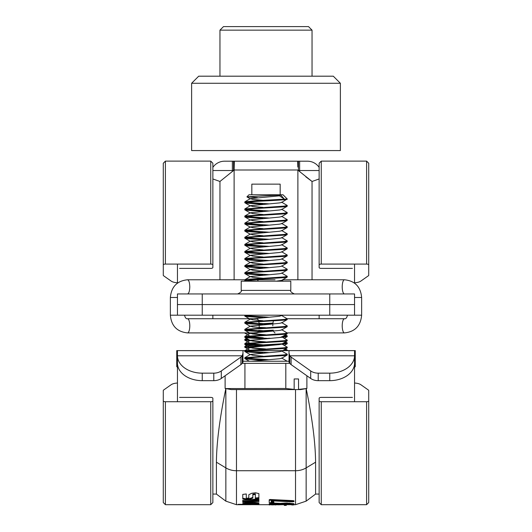 <?xml version="1.0" encoding="UTF-8"?>
<svg xmlns="http://www.w3.org/2000/svg" width="532" height="532" viewBox="0 0 532 532"><rect width="100%" height="100%" fill="white"/><g stroke="black" fill="none" stroke-linecap="round" stroke-linejoin="round"><path stroke-width="0.8" d="M329.754 315.197L329.754 304.57L354.551 304.57L354.551 315.197L177.449 315.197L177.449 304.57L202.246 304.57L202.246 315.197M329.754 293.943L329.754 304.57L202.246 304.57L202.246 293.943L354.551 293.943L354.551 304.57M224.564 161.196A14.171 14.171 0 0 0 212.867 167.361A14.171 14.171 0 0 1 224.564 161.196L299.649 161.196L298.459 161.196L298.459 170.519L297.88 170.001L234.12 170.001L234.12 279.772M319.134 170.519L298.459 170.519L299.649 171.583L299.649 161.196L307.436 161.196A14.171 14.171 0 0 1 319.134 167.361A14.171 14.171 0 0 0 307.436 161.196M219.955 279.772L219.955 181.472L233.541 170.519L232.351 170.519L232.351 161.196L233.541 161.196L233.541 170.519L234.12 170.001L234.346 161.196L297.654 161.196L297.847 167.041M354.551 264.085L354.551 283.144M305.834 176.83L312.045 181.472L299.649 171.583M177.449 283.144L177.449 264.085M232.351 171.583L232.351 170.519L212.867 170.519M219.955 181.472L212.867 178.965M234.12 170.001L234.153 167.041M319.134 178.965L312.045 181.472L312.045 279.772M297.88 170.001L297.88 279.772M219.955 30.144L223.493 26.6L308.507 26.6L312.045 30.144L219.955 30.144L219.955 76.189M312.045 76.189L312.045 30.144M198.702 76.189L333.298 76.189L340.38 83.271L191.62 83.271L198.702 76.189M191.62 83.271L191.62 150.569L340.38 150.569L340.38 83.271M354.551 350.615L354.551 355.802L289.78 355.802L289.78 363.316A7.082 5.007 180 0 0 291.097 364.606L310.708 378.465A10.627 7.515 180 0 0 318.216 380.666L318.216 373.158A10.627 7.515 180 0 1 310.708 370.957L291.097 357.092A7.082 5.007 180 0 1 289.78 355.802L289.022 353.029L289.022 350.615L355.256 350.615L355.256 361.241L354.551 361.241M177.449 361.241L176.744 361.241L176.744 366.774L177.987 366.774L177.449 366.774L177.449 401.727M355.256 361.241L355.256 366.774L354.013 366.774L354.551 366.774L354.551 363.316A24.791 17.529 180 0 1 329.754 380.666L329.754 373.158A24.791 17.529 0 0 0 354.551 355.802L354.551 363.316M177.449 350.615L244.82 350.615L242.978 350.615L242.978 362.206L242.22 363.316L242.22 355.802L177.449 355.802A24.791 17.529 0 0 0 202.246 373.158L202.246 380.666A24.791 17.529 180 0 1 177.449 363.316L177.449 350.615L176.744 350.615L176.744 361.241M289.022 350.615L250.093 350.615M242.765 504.303L238.236 504.303L242.765 504.303M242.765 504.655L238.236 504.655L242.765 504.655M318.216 380.666L329.754 380.666M318.216 373.158L329.754 373.158M289.78 363.316L289.022 362.206L289.022 353.029M225.854 388.446C219.736 418.105 216.584 442.684 216.411 462.188L216.411 494.068L225.854 501.151L225.854 388.619M354.551 401.727L354.551 366.774M306.146 388.619L306.146 501.151L295.519 504.688L295.519 470.734A17.709 14.244 0 0 0 306.146 467.887L315.589 462.188C315.416 442.724 312.271 418.139 306.146 388.446M315.589 462.188L315.589 494.068L306.146 501.151M273.142 502.773L269.205 502.614L269.212 500.452L270.123 500.173L293.252 501.33L293.252 500.639L294.003 500.885L294.003 501.576L292.62 501.836L271.22 500.812L271.22 502.354L273.973 502.594L273.142 502.773L273.142 502.082L271.22 502.082M293.252 501.33L294.003 501.576M271.22 500.812L271.22 501.656L273.827 501.756L273.142 502.082M269.205 502.614L269.212 499.767L270.123 499.488L293.252 500.639M269.212 500.452L269.212 499.767M270.582 500.186L270.582 499.495M278.608 504.21L278.608 503.505L279.293 503.797L279.293 504.502L275.217 503.99L269.338 504.941L269.239 504.396L273.022 503.738L280.218 504.05L286.635 503.671L286.635 502.973L293.657 503.664L294.003 503.751L293.657 504.216L293.657 503.837M286.635 503.671L287.36 503.671L287.36 502.973M287.36 503.671L293.657 504.369L293.657 503.664L293.664 504.921L291.656 504.921L291.656 504.216M289.8 503.731L289.8 503.033M293.657 504.369L294.003 504.456L293.664 504.921L292.454 504.974M294.003 504.456L294.003 503.751M291.629 504.117L291.656 504.921L291.656 504.389L287.406 503.99L287.36 503.285M287.406 503.99L280.617 504.788L279.293 504.502M285.371 503.671L285.086 503.285M286.635 503.285L285.371 503.285M281.455 504.629L281.455 503.924L281.421 504.715L284.301 504.688M278.608 503.505L275.217 503.285L271.22 503.89M275.217 503.99L275.217 503.285M271.48 504.289L271.48 503.585M269.418 504.243L269.239 503.691L273.022 503.033L280.218 503.345L286.635 502.973M269.338 504.941L269.338 504.236M269.239 504.396L269.239 503.691M269.205 504.915L269.205 504.21M285.086 503.671L285.086 502.973M280.218 504.05L280.218 503.345M284.288 505.32L284.288 504.615L284.314 505.32L285.292 505.28L285.292 504.575L286.296 504.615L286.296 505.4L284.301 505.4M285.292 505.28L286.296 505.32M284.314 504.615L285.292 504.575M271.22 504.875L283.25 504.688M278.981 504.921L278.981 504.21M291.656 504.921L292.454 504.994M274.605 503.345L273.209 503.073L269.544 503.751L270.176 504.05M274.206 503.731L274.206 503.033M273.209 503.771L273.209 503.073M272.79 504.961L272.79 504.25M278.981 504.695L275.357 504.828M275.423 505.001L275.423 504.296M271.22 501.696L271.48 501.935L271.48 501.244M270.582 499.595L269.205 499.794L269.239 501.038M271.22 501.856L273.275 502.075M242.765 498.238L246.15 498.823L249.86 498.491L252.84 497.38M249.86 499.176L252.84 498.058L252.84 494.8L255.36 494.487L255.36 498.664L258.885 498.324L258.885 493.623L255.506 492.778L251.796 493.264L248.81 494.733L248.81 498.012L246.296 498.258L246.296 493.969L242.765 494.408L242.765 498.923L246.15 499.508L249.86 499.176L249.86 498.491M246.15 498.823L246.15 499.508M252.84 494.8L252.84 494.128L255.36 493.822L255.36 494.487M255.36 497.979L258.885 497.646M242.765 500.299L258.885 499.368L258.885 498.89L258.885 500.06L242.765 501.31L242.765 500.299L258.885 498.89M249.86 499.009L246.15 499.329M258.885 500.539L242.765 501.716L252.933 501.131L252.933 501.822L242.765 503.531L242.765 504.043L258.885 503.438L258.885 502.866L248.717 503.365L258.885 501.563L258.885 500.539L248.717 502.66L248.717 503.365M242.765 501.716L242.765 502.454L252.933 501.822M244.64 503.279L248.717 503.139M256.364 504.682L256.364 504.163L258.885 504.03L258.885 503.551L242.765 504.609L258.885 504.688L258.885 503.984L252.84 503.984M242.765 504.609L242.765 503.904M256.364 503.95L258.885 503.917L258.885 504.629M252.84 504.323L246.742 504.529L252.84 504.649L252.84 503.611M246.742 504.529L246.742 503.817M256.364 503.724L258.885 503.984M256.75 503.704L258.885 503.658M258.885 503.917L256.364 503.91M246.296 499.315L246.296 498.81M249.86 498.996L248.836 498.584M248.81 498.497L248.81 499.182M258.885 504.688L269.205 504.688M289.8 503.239L288.976 503.305M280.218 503.917L279.686 503.95M289.8 503.352L287.406 503.285M177.449 355.549L177.449 366.774M202.246 380.666L213.784 380.666L213.784 373.158L202.246 373.158M242.22 363.316A7.082 5.007 180 0 1 240.903 364.606L221.292 378.465A10.627 7.515 180 0 1 213.784 380.666M242.978 353.029L242.22 355.802A7.082 5.007 180 0 1 240.903 357.092L221.292 370.957A10.627 7.515 180 0 1 213.784 373.158M244.82 350.615L242.978 350.615M354.551 355.549L354.551 363.216M259.144 327.353L265.674 327.705M247.46 332.906L250.432 333.185M284.607 335.3L287.174 335.971L282.253 336.67M244.933 332.906L265.674 334.788M283.569 335.905L286.163 336.224M247.393 338.844L244.833 339.323L244.82 340.221L265.674 341.877M245.837 339.768L250.432 340.267M284.607 342.389L287.174 343.06L282.253 343.752M248.431 339.443L244.747 340.134M283.569 342.987L286.163 343.313M253.857 345.414L246.742 346.006L244.833 346.412L244.826 347.31L265.674 348.959M245.837 346.851L250.432 347.349M284.607 349.471L287.253 350.049L284.54 350.615M259.789 345.78L244.747 347.216M283.569 350.069L286.163 350.395M272.976 323.09L259.789 323.822M272.896 323.808L266.326 324.161M259.789 324.533L259.164 324.567M273.275 330.159L259.789 330.904M273.475 330.857L266.326 331.25M259.789 331.616L258.193 331.702M287.253 335.885L287.174 336.683L277.837 337.7M281.568 343.812L259.789 345.075M287.253 342.967L287.18 343.765L266.326 345.414M259.051 323.316L263.274 323.622M268.72 324.035L270.595 324.174M258.672 330.372L263.274 330.711M268.72 331.117L270.595 331.263M250.492 336.417L263.274 337.793M268.72 338.199L270.595 338.345M250.492 343.499L263.274 344.876M268.72 345.288L270.595 345.428M225.109 375.772L225.109 388.486L231.287 389.577L300.713 389.577L306.492 388.56L306.891 388.486L306.891 375.772M225.508 388.56L285.817 388.486L294.169 389.404L294.169 378.95L298.545 378.95L298.545 389.404L297.714 389.577M242.978 361.241L289.022 361.241M280.75 194.971L279.48 195.829L284.214 199.015L280.75 194.971L246.934 196.833L248.996 194.765L283.004 194.765L287.253 199.015L255.047 200.783L244.846 201.834L244.846 202.765L247.786 203.264L263.014 204.275M287.253 199.015L281.601 202.453L279.48 202.911L250.399 205.691L252.52 206.456L263.021 207.407M287.18 199.015C289.335 199.866 268.873 200.657 255.047 201.495L244.747 202.652M281.601 202.147L287.253 205.485L284.214 206.097L244.846 208.916L244.846 209.854L247.786 210.353L263.014 211.364M287.253 205.485L287.154 206.31L284.214 206.808L255.047 208.577L244.747 209.741M281.601 209.236L287.253 212.574L284.214 213.186L244.846 216.005L244.846 216.936L247.786 217.435L263.014 218.446M287.253 212.574L287.154 213.392L284.214 213.891L255.047 215.666L244.747 216.823M281.601 216.318L287.253 219.656L284.214 220.268L244.846 223.088L244.846 224.019L247.786 224.517L263.014 225.528M287.253 219.656L287.154 220.481L284.214 220.973L255.047 222.748L244.747 223.906M281.601 223.4L287.253 226.738L284.214 227.35L244.846 230.17L244.846 231.101L247.786 231.6L263.014 232.61M287.253 226.738L287.154 227.563L284.214 228.062L255.047 229.831L244.747 230.988M281.601 230.489L287.253 233.827L284.214 234.432L244.846 237.252L244.846 238.19L247.786 238.688L263.014 239.699M287.253 233.827L287.154 234.645L284.214 235.144L255.047 236.913L244.747 238.077M281.601 237.571L287.253 240.91L284.214 241.521L244.846 244.341L244.846 245.272L247.786 245.771L263.014 246.782M287.253 240.91L287.154 241.728L284.214 242.226L255.047 244.002L244.747 245.159M281.601 244.654L287.253 247.992L284.214 248.604L244.846 251.423L244.846 252.354L247.786 252.853L263.014 253.864M287.253 247.992L287.154 248.816L284.214 249.315L255.047 251.084L244.747 252.241M281.601 251.736L287.253 255.074L284.214 255.686L244.846 258.505L244.846 259.436L247.786 259.935L263.014 260.953M287.253 255.074L287.154 255.899L284.214 256.397L255.047 258.166L244.747 259.33M281.601 258.825L287.253 262.163L284.214 262.775L244.846 265.588L244.846 266.525L247.786 267.024L263.014 268.035M287.253 262.163L287.154 262.981L284.214 263.48L255.047 265.249L244.747 266.412M281.601 265.907L287.253 269.245L284.214 269.857L244.846 272.677L244.846 273.608L247.786 274.106L263.014 275.117M287.253 269.245L287.154 270.063L284.214 270.562L255.047 272.337L244.747 273.495M281.601 272.989L287.253 276.327L284.214 276.939L247.413 279.3L244.846 279.759L244.747 280.577L245.704 281.189M287.253 276.327L287.154 277.152L284.214 277.651L255.047 279.42L244.747 280.577M281.601 315.496L287.253 318.834L284.214 319.446L244.846 322.266L244.846 323.197L247.786 323.695L263.014 324.706M287.253 318.834L287.154 319.652L284.214 320.151L255.047 321.927L244.747 323.084M281.601 322.578L287.253 325.917L284.214 326.528L244.846 329.348L244.846 330.279L247.786 330.778L263.014 331.788M287.253 325.917L287.154 326.741L284.214 327.233L255.047 329.009L244.747 330.166M281.601 329.66L287.253 332.999L284.214 333.611L244.846 336.43L244.846 337.361L247.786 337.86L263.014 338.877M287.253 332.999L287.154 333.823L284.214 334.322L255.047 336.091L244.747 337.248M281.601 336.749L287.253 340.088L284.214 340.699L244.846 343.512L244.846 344.45L247.786 344.949L263.014 345.96M287.253 340.088L287.154 340.906L284.214 341.404L255.047 343.173L244.747 344.337M281.601 343.832L287.253 347.17L284.214 347.782L244.846 350.601L244.846 351.532L247.786 352.031L263.014 353.042M287.253 347.17L287.154 347.988L284.214 348.487L255.047 350.262L244.747 351.419M281.601 350.914L287.253 354.252L284.214 354.864L244.846 357.684L244.846 358.615L247.786 359.113L263.014 360.124M287.253 354.252L287.154 355.077L284.214 355.576L255.047 357.344L244.747 358.502M245.724 202.3L268.979 203.869M245.724 209.389L268.979 210.951M245.724 216.471L268.979 218.034M245.724 223.553L268.979 225.122M245.724 230.635L268.979 232.205M245.724 237.724L268.979 239.287M245.724 244.806L268.979 246.369M245.724 251.889L268.979 253.458M245.724 258.971L268.979 260.54M245.724 266.06L268.979 267.623M245.724 273.142L268.979 274.712M245.724 280.224L257.614 281.189M244.82 315.197L244.846 316.114L247.786 316.613L263.014 317.624M245.724 315.649L268.979 317.212M250.093 315.197L244.747 316.001M245.724 322.731L268.979 324.294M245.724 329.813L268.979 331.383M245.724 336.896L268.979 338.465M245.724 343.985L268.979 345.547M245.724 351.067L268.979 352.63M245.724 358.149L268.979 359.718M251.829 194.765L251.829 184.138L280.171 184.138L280.171 194.765M242.186 363.363L244.926 363.363L244.926 388.486M244.926 363.363L285.817 363.363L285.817 388.486M281.601 357.996L287.18 361.241M279.48 195.829L250.399 198.609L252.52 199.367L263.021 200.325M287.154 206.31L281.601 209.535L279.48 209.994L250.399 212.773L252.52 213.538L263.021 214.496M287.154 213.392L281.601 216.617L279.48 217.083L250.399 219.862L252.52 220.62L263.021 221.578M287.154 220.481L281.601 223.706L279.48 224.165L250.399 226.945L252.52 227.703L263.021 228.66M287.154 227.563L281.601 230.788L279.48 231.247L250.399 234.027L252.52 234.792L263.021 235.749M287.154 234.645L281.601 237.87L279.48 238.329L250.399 241.109L252.52 241.874L263.021 242.831M287.154 241.728L281.601 244.953L279.48 245.418L250.399 248.198L252.52 248.956L263.021 249.914M287.154 248.816L281.601 252.042L279.48 252.501L250.399 255.28L252.52 256.045L263.021 256.996M287.154 255.899L281.601 259.124L279.48 259.583L250.399 262.362L252.52 263.127L263.021 264.085M287.154 262.981L281.601 266.206L279.48 266.665L250.399 269.451L252.52 270.209L263.021 271.167M287.154 270.063L281.601 273.295L279.48 273.754L250.399 276.534L252.52 277.292L263.021 278.249M287.154 277.152L281.601 280.377L276.221 281.189M282.638 315.197L279.48 316.254L250.399 319.034L252.52 319.798L263.021 320.756M287.154 319.652L281.601 322.877L279.48 323.343L250.399 326.123L252.52 326.881L263.021 327.838M287.154 326.741L281.601 329.966L279.48 330.425L250.399 333.205L252.52 333.963L263.021 334.921M287.154 333.823L281.601 337.049L279.48 337.507L250.399 340.287L252.52 341.052L263.021 342.01M287.154 340.906L281.601 344.131L279.48 344.59L250.399 347.376L252.52 348.134L263.021 349.092M287.154 347.988L281.601 351.22L279.48 351.679L250.399 354.458L252.52 355.216L263.021 356.174M287.154 355.077L281.601 358.302L279.48 358.761L251.476 361.241M246.934 196.833L257.441 197.638M285.817 363.363L289.814 363.363M298.545 378.95L294.169 378.95M298.545 389.404L306.891 388.486M293.338 389.577L294.169 389.404M290.791 290.399L241.209 290.399L241.209 281.189L290.791 281.189L290.791 290.399C290.093 291.29 291.277 292.474 294.336 293.943M177.449 304.57L177.449 293.943L202.246 293.943M258.552 320.863L261.019 320.863M259.184 324.999A7.082 2.268 -90 0 0 259.157 324.493M259.104 323.782A7.082 2.268 -90 0 0 258.778 321.694M258.592 320.995A7.082 2.268 -90 0 0 256.929 318.735L187.517 318.735C186.18 319.007 185.189 317.83 184.531 315.197M272.803 325.817A7.082 2.268 -90 0 1 272.81 325.212M272.843 324.507A7.082 2.268 -90 0 1 273.428 320.916M275.071 332.906A7.082 2.268 -90 0 1 274.213 332.38M273.781 331.642A7.082 2.268 -90 0 1 273.528 331.024M187.517 318.735A7.082 2.268 -90 0 1 189.784 325.817A7.082 2.268 -90 0 1 187.517 332.906L256.929 332.906A7.082 2.268 -90 0 0 257.92 332.194M259.084 328.051A7.082 2.268 -90 0 0 259.197 325.817M354.551 383.027A8.499 3.458 180 0 1 360.849 384.722L368.437 390.069A2.128 0.865 180 0 1 368.716 390.501L368.716 400.862A2.128 0.865 180 0 1 366.595 401.727L321.255 401.727A2.128 0.865 180 0 1 319.134 400.862L319.134 398.269A2.128 0.865 180 0 1 321.255 397.404L352.423 397.404M163.284 477.091L163.284 390.501A2.128 0.865 180 0 1 163.563 390.069L171.151 384.722A8.499 3.458 180 0 1 177.449 383.027M163.284 400.862L163.284 502.567L165.405 504.688L165.405 401.727A2.128 0.865 180 0 1 163.284 400.862M210.745 401.727L210.745 504.688L212.867 502.567L212.867 400.862A2.128 0.865 180 0 1 210.745 401.727L165.405 401.727M216.411 494.068L212.867 494.068L212.867 496.19M179.577 397.404L210.745 397.404A2.128 0.865 180 0 1 212.867 398.269L212.867 400.862M366.595 401.727L366.595 504.688L321.255 504.688L319.134 502.567L319.134 400.862M366.595 504.688L368.716 502.567L368.716 390.501L368.716 477.091M177.449 282.785A8.499 3.458 0 0 1 171.151 281.082L163.563 275.742A2.128 0.865 0 0 1 163.284 275.31L163.284 264.949A2.128 0.865 0 0 1 165.405 264.085L210.745 264.085A2.128 0.865 0 0 1 212.867 264.949L212.867 267.543A2.128 0.865 0 0 1 210.745 268.401L179.577 268.401M368.716 188.714L368.716 275.31A2.128 0.865 0 0 1 368.437 275.742L360.849 281.082A8.499 3.458 0 0 1 354.551 282.785M368.716 264.949L368.716 163.244L366.595 161.116L366.595 264.085A2.128 0.865 0 0 1 368.716 264.949M321.255 264.085L321.255 161.116L319.134 163.244L319.134 264.949A2.128 0.865 0 0 1 321.255 264.085L366.595 264.085M352.423 268.401L321.255 268.401A2.128 0.865 0 0 1 319.134 267.543L319.134 264.949M165.405 264.085L165.405 161.116L210.745 161.116L212.867 163.244L212.867 264.949M165.405 161.116L163.284 163.244L163.284 275.31L163.284 188.714M291.097 364.606L291.097 357.092M310.708 378.465L310.708 370.957M216.411 462.188L225.854 467.887A17.709 14.244 0 0 0 236.481 470.734L236.481 504.688L251.217 504.688M236.481 389.577L236.481 470.734L295.519 470.734L295.519 389.577M221.292 378.465L221.292 370.957M240.903 364.606L240.903 357.092M244.82 279.772L187.517 279.772C177.063 280.863 171.344 286.761 170.366 297.481L177.449 297.481M187.517 332.906C177.063 331.815 171.344 325.91 170.366 315.197L177.449 315.197M275.071 279.772L256.929 279.772A7.082 2.268 90 0 1 258.293 281.189M287.18 332.906L344.483 332.906C354.937 331.815 360.656 325.91 361.634 315.197L361.634 297.481L354.551 297.481M282.638 279.772L344.483 279.772A7.082 2.268 90 0 0 342.216 286.854A7.082 2.268 90 0 0 344.483 293.943M344.483 332.906A7.082 2.268 -90 0 1 342.216 325.817A7.082 2.268 -90 0 1 344.483 318.735C345.807 319.02 346.804 317.837 347.469 315.197M361.634 315.197L354.551 315.197M187.517 279.772C188.893 280.198 189.645 282.558 189.784 286.854C189.645 291.157 188.893 293.518 187.517 293.943M321.255 504.688L321.255 401.727M210.745 161.116L210.745 264.085M315.589 494.068L319.134 494.068M271.22 504.688L279.293 504.688M286.296 504.688L291.656 504.688M293.844 504.688L295.519 504.688M236.481 504.688L225.854 501.151M287.253 350.049L287.253 350.615M287.167 335.785L285.471 334.801M244.833 339.323L247.42 337.827M248.471 337.215L249.747 336.47M287.167 342.867L285.471 341.883M244.833 346.412L247.42 344.909M248.471 344.297L249.747 343.559M287.167 349.95L285.471 348.965M249.402 335.792L244.82 333.138M284.327 338.332L287.18 336.676M249.402 342.881L244.82 340.221M284.327 345.414L287.18 343.765M249.402 349.963L244.82 347.303M244.846 201.834L250.399 198.609M244.846 208.916L250.399 205.691M244.846 216.005L250.399 212.773M244.846 223.088L250.399 219.862M244.846 230.17L250.399 226.945M244.846 237.252L250.399 234.027M244.846 244.341L250.399 241.109M244.846 251.423L250.399 248.198M244.846 258.505L250.399 255.28M244.846 265.588L250.399 262.362M244.846 272.677L250.399 269.451M244.846 279.759L250.399 276.534M283.523 281.189L281.86 280.224M244.846 322.266L250.399 319.034M244.846 329.348L250.399 326.123M244.846 336.43L250.399 333.205M244.846 343.512L250.399 340.287M244.846 350.601L250.399 347.376M244.846 357.684L250.399 354.458M250.399 198.908L246.961 196.913M250.399 205.997L244.846 202.765M250.399 213.079L244.846 209.854M250.399 220.162L244.846 216.936M250.399 227.244L244.846 224.019M250.399 234.333L244.846 231.101M250.399 241.415L244.846 238.19M250.399 248.497L244.846 245.272M250.399 255.579L244.846 252.354M250.399 262.668L244.846 259.436M250.399 269.751L244.846 266.525M250.399 276.833L244.846 273.608M250.399 319.34L244.846 316.114M250.399 326.422L244.846 323.197M250.399 333.504L244.846 330.279M250.399 340.593L244.846 337.361M250.399 347.675L244.846 344.45M250.399 354.758L244.846 351.532M249.362 361.241L244.846 358.615M241.209 290.399C241.907 291.29 240.723 292.474 237.664 293.943M319.134 315.197L319.134 318.735M212.867 315.197L212.867 318.735M256.929 279.772L250.093 279.772M287.18 318.735L344.483 318.735M344.483 279.772C354.937 280.863 360.656 286.761 361.634 297.481M170.366 297.481L170.366 315.197M210.745 504.688L165.405 504.688M321.255 161.116L366.595 161.116"/></g></svg>
